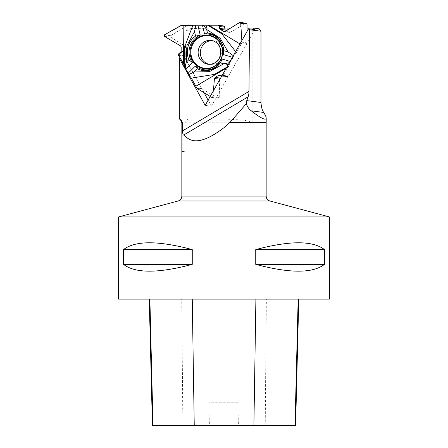 <?xml version="1.0" encoding="UTF-8"?>
<svg xmlns="http://www.w3.org/2000/svg" width="448" height="448" viewBox="0 0 448 448"><rect width="100%" height="100%" fill="white"/><g stroke="black" fill="none" stroke-linecap="round" stroke-linejoin="round"><path stroke-width="0.34" stroke-dasharray="2.24 1.68" d="M219.649 79.783L219.234 97.496A0.846 0.812 97.4 0 1 218.019 98.218L202.205 89.051A1.053 1.019 -82.6 0 1 201.818 88.659L183.921 56.062A1.053 1.019 -82.6 0 1 183.786 55.535L183.792 55.16A1.266 1.221 97.4 0 1 184.302 54.135L185.808 53.015A1.266 1.221 -82.6 0 0 186.323 51.99L186.362 47.65A1.266 1.221 -82.6 0 0 185.774 46.564L170.66 37.167A0.846 0.812 97.4 0 1 170.671 35.722L186.379 26.062A1.053 1.019 -82.6 0 1 186.9 25.911L223.278 25.911A1.053 1.019 -82.6 0 1 223.401 25.917M247.072 31.394L247.139 42.885A1.053 1.019 -82.6 0 1 246.999 43.428L228.53 76.02A1.053 1.019 -82.6 0 1 228.155 76.406L227.836 76.591A1.266 1.221 97.4 0 1 226.727 76.653L225.047 75.874A1.266 1.221 -82.6 0 0 223.938 75.93L220.763 77.818M246.999 43.428L241.842 42.75L236.382 52.651L235.614 51.621M229.348 62.67L230.02 62.53L230.798 61.606L233.632 55.882L236.382 52.651M230.02 62.53L229.046 65.374L228.077 64.915M226.794 67.183L228.838 65.962L229.046 65.374M228.838 65.962L223.177 75.32L221.76 76.059L223.177 75.32L228.267 66.976L230.02 62.53L233.128 57.495L233.632 55.882L236.382 52.651L240.99 44.526L241.842 42.75L241.847 40.622L241.948 42.207L247.139 42.885M226.481 30.677L229.079 32.239A1.266 1.221 -82.6 0 0 230.283 32.25L245.829 23.33A0.846 0.812 97.4 0 1 246.327 23.234M212.335 40.662A12.012 11.598 97.4 0 1 213.461 40.751A12.012 11.598 97.4 0 1 221.906 58.666A12.012 11.598 97.4 0 1 210.353 64.579A12.012 11.598 97.4 0 1 209.244 64.378M241.842 42.75L241.948 42.207M218.019 98.218L211.702 97.395L210.196 96.466L211.702 97.395L212.923 96.673L213.41 90.793L212.923 96.673L219.234 97.496M240.99 44.526L239.977 43.921M233.632 55.882L233.318 55.664M230.798 61.606L230.076 61.387M233.128 57.495L232.406 57.277M223.563 54.65A17.982 17.36 -82.6 0 0 223.782 51.867A17.982 17.36 -82.6 0 0 223.782 51.828M226.218 68.197L228.267 66.976M180.639 120.165L182.235 122.746L182.235 151.407L184.962 151.766L184.962 122.746L187.852 118.838L224 118.978L224 29.17L259.174 28.778M224 29.17L191.688 28.448L188.423 28.022L224.767 28.022M230.72 28.022L247.055 28.022M220.108 118.838L220.108 29.137M187.852 118.838L187.852 30.794L191.688 28.448M224 118.978L244.401 120.165L252.818 122.214L266.196 122.214M188.423 28.022L185.959 30.548L185.707 59.321L180.488 58.643M187.852 30.794L185.959 30.548M329.392 299.135L118.608 299.135M329.392 216.927L118.608 216.927M123.502 249.598L123.502 264.354C135.296 273.437 158.217 273.437 192.259 264.354L192.259 249.598C158.217 240.52 135.296 240.52 123.502 249.598L192.259 249.598M255.741 249.598L255.741 264.354C289.783 273.437 312.704 273.437 324.498 264.354L324.498 249.598C312.704 240.52 289.783 240.52 255.741 249.598L324.498 249.598M149.873 299.135L298.777 299.135L149.873 299.135M295.602 425.6L238.594 425.6L239.12 402.203L208.869 402.203L239.12 402.203M152.421 425.6L209.395 425.6L208.869 402.203M209.395 425.6L238.594 425.6M192.259 264.354L123.502 264.354M324.498 264.354L255.741 264.354M184.962 151.766L182.235 151.407M254.856 29.568L211.439 106.17L208.118 100.128M205.162 105.353L211.439 106.17M204.036 92.686L185.707 59.321M186.9 25.911L181.748 25.239M217.924 25.211L223.278 25.911M223.177 75.32L228.53 76.02M239.512 22.506L245.829 23.33M230.283 32.25L225.058 31.567M229.079 32.239L224.812 31.685M213.461 40.751L211.288 40.466A12.012 11.598 97.4 0 1 219.733 58.386A12.012 11.598 97.4 0 1 208.18 64.294L210.353 64.579M201.818 88.659L196.666 87.987M178.567 55.367L183.921 56.062M223.938 75.93L220.405 75.471M225.047 75.874L219.828 75.191M226.727 76.653L221.402 75.958M227.836 76.591L222.477 75.897M228.155 76.406L222.79 75.706M197.008 88.374L202.205 89.051M164.349 36.344L170.66 37.167M185.774 46.564L180.55 45.886M186.362 47.65L181.177 46.973M186.323 51.99L181.138 51.318M185.808 53.015L180.589 52.338M184.302 54.135L178.976 53.441M183.792 55.16L178.427 54.46M183.786 55.535L178.427 54.841M170.671 35.722L164.36 34.899M181.182 25.385L186.379 26.062M244.401 120.165L186.558 120.165M184.962 122.746L266.157 122.746M181.843 122.746L182.235 122.746M266.157 196.106L181.843 196.106M265.227 425.6L266.37 299.135M182.874 425.6L181.737 299.135M178.097 200.99L269.903 200.99M252.818 122.214L252.818 28.969M248.052 120.91L248.052 29.07M224.347 31.724L229.538 32.402M219.503 75.096L224.7 75.774M221.76 76.059L227.069 76.754M216.373 38.478L220.332 42.986C223.496 48.726 223.546 54.527 220.5 60.379C218.613 63.644 215.975 66.024 212.587 67.525M211.999 97.496L218.316 98.319M247.828 97.031L183.904 135.022"/><path stroke-width="0.67" d="M184.066 64.809L178.427 54.841L178.976 53.441L180.589 52.338L181.138 51.318L181.177 46.973L180.55 45.886L164.349 36.344L164.36 34.899L181.182 25.385L192.914 25.256L184.33 47.774L184.257 65.374L186.026 63.538L186.273 62.21L188.86 59.646A18.889 18.234 97.4 0 1 195.591 36.103L200.228 35.207L197.904 25.194L218.047 25.222L219.369 26.51L219.649 28.426L220.282 29.394L224.347 31.724L239.988 22.406L240.716 23.234L241.847 40.622L240.716 23.234L239.512 22.506L225.058 31.567L223.899 31.567L220.282 29.394L219.649 28.426L219.369 26.51L218.736 25.542L217.924 25.211L181.748 25.239L164.36 34.899L164.349 36.344L180.55 45.886L181.177 46.973L181.138 51.318L180.589 52.338L178.976 53.441L178.427 54.46L178.567 55.367L184.066 64.809L185.186 68.057L188.205 73.158L188.681 74.67L191.374 78.12L197.008 88.374L210.196 96.466L197.008 88.374L191.374 78.12L214.446 74.385L226.794 67.183M197.904 25.194L192.914 25.256M218.047 25.222L223.401 25.917A1.053 1.019 -82.6 0 1 223.782 26.051L224.095 26.242A1.266 1.221 97.4 0 1 224.694 27.205L224.868 29.103A1.266 1.221 -82.6 0 0 225.462 30.066L226.481 30.677M240.01 22.411L246.327 23.234A0.846 0.812 97.4 0 1 247.033 24.058L247.072 31.394M209.244 64.378A12.012 11.598 97.4 0 1 200.385 51.33A12.012 11.598 97.4 0 1 212.01 40.656A12.012 11.598 97.4 0 1 212.335 40.662M228.077 64.915L225.142 63.538L223.709 63.829L220.287 62.815A18.889 18.234 97.4 0 1 197.271 68.734L195.446 65.985L188.205 73.158L188.681 74.67L191.374 78.12M188.205 73.158L185.186 68.057L184.257 65.374M221.726 76.054L219.503 75.096L218.758 75.258L215.102 77.431L214.441 78.501L213.41 90.793L214.441 78.501L215.102 77.431L218.758 75.258L219.828 75.191L221.76 76.059M220.763 77.818L220.282 78.103A1.266 1.221 -82.6 0 0 219.666 79.178L219.649 79.783M220.472 60.39A16.901 16.313 97.4 0 1 212.587 67.525A16.901 16.313 97.4 0 1 190.378 55.278A16.901 16.313 97.4 0 1 206.562 35.056A16.901 16.313 97.4 0 1 216.373 38.478A16.901 16.313 97.4 0 1 220.472 60.39M235.614 51.621L221.9 33.88L207.771 25.256M239.977 43.921L208.902 25.256M203.33 25.166L205.89 28.487L207.004 25.239M205.89 28.487L206.64 29.462L220.22 38.276L228.077 51.946L233.632 55.882M225.142 63.538L229.348 62.67M230.076 61.387L222.298 59.074L220.287 62.815M232.406 57.277L223.563 54.65L223.759 50.663L228.077 51.946M223.782 51.828A17.982 17.36 -82.6 0 0 204.562 34.093L202.49 25.194M200.228 35.207A17.982 17.36 -82.6 0 0 192.377 62.675L188.86 59.646M185.948 69.048L192.377 62.675M195.446 65.985A17.982 17.36 -82.6 0 0 222.298 59.074M204.562 34.093L207.469 33.046A18.889 18.234 97.4 0 1 223.759 50.663M207.469 33.046L206.64 29.462M195.843 86.246L226.218 68.197M223.709 63.829L209.434 71.663L194.001 71.971L188.681 74.67M185.186 68.057L186.026 63.538M197.271 68.734L194.001 71.971M211.702 97.395L212.923 96.673M183.848 25.256L183.506 63.795M186.273 62.21L186.962 45.567L194.544 31.584L195.782 25.144M195.591 36.103L194.544 31.584M224.767 28.022L230.72 28.022M247.055 28.022L253.372 28.022L259.174 28.778L260.988 31.226L249.514 29.73L248.573 28.75L254.856 29.568L253.372 28.022M179.346 118.838L179.346 67.95L179.346 118.838L180.701 120.215L181.843 122.746L181.843 196.106L266.157 196.106C266.308 198.576 267.557 200.206 269.903 200.99L329.392 216.927L118.608 216.927L118.608 299.135L329.392 299.135L329.392 216.927M179.592 118.838L181.272 120.165L182.577 122.746L182.638 130.838L248.976 91.414L249.514 29.73M230.182 122.214L224 127.635C204.798 142.386 191.531 144.76 184.212 134.758L247.615 97.082L246.322 103.712C247.358 106.803 249.004 109.172 251.261 110.818C260.943 118.322 265.922 120.747 266.196 118.093L266.196 122.214L230.182 122.214L246.322 103.712M179.346 67.95L179.43 58.503L205.162 105.353L248.573 28.75M182.638 130.838C182.666 134.344 183.193 135.654 184.212 134.758L183.904 135.022M248.976 91.414C248.892 94.517 248.511 96.387 247.828 97.031L247.615 97.082M324.498 249.598L324.498 264.354C312.704 273.437 289.783 273.437 255.741 264.354L255.741 249.598C289.783 240.52 312.704 240.52 324.498 249.598L255.741 249.598M192.259 249.598L192.259 264.354C158.217 273.437 135.296 273.437 123.502 264.354L123.502 249.598C135.296 240.52 158.217 240.52 192.259 249.598L123.502 249.598M149.246 299.135L152.421 425.6L295.602 425.6L298.777 299.135M123.502 264.354L192.259 264.354M255.741 264.354L324.498 264.354M260.988 31.226L260.988 102.474C261.257 106.994 262.164 110.314 263.715 112.442C265.362 115.091 266.19 116.973 266.196 118.093M179.43 58.503L180.488 58.643M208.118 100.128L204.036 92.686M224.812 31.685L223.899 31.567M225.462 30.066L220.282 29.394M224.868 29.103L219.649 28.426M224.694 27.205L219.369 26.51M224.095 26.242L218.736 25.542M223.782 26.051L218.422 25.351M247.033 24.058L240.716 23.234M208.18 64.294A12.012 11.598 97.4 0 1 198.234 50.882A12.012 11.598 97.4 0 1 211.288 40.466C218.73 41.608 223.345 49.941 219.055 58.503C216.798 62.535 213.175 64.462 208.18 64.294M219.666 79.178L214.441 78.501M220.282 78.103L215.102 77.431M220.405 75.471L218.758 75.258M220.343 60.183A16.402 15.837 97.4 0 1 192.903 60.183A16.402 15.837 97.4 0 1 206.842 35.594A16.402 15.837 97.4 0 1 220.343 60.183M180.639 120.165L181.272 120.165M266.196 122.214L266.157 122.746L229.578 122.746M182.577 122.746L181.843 122.746M153.009 425.6L149.873 299.135M194.247 425.6L192.254 299.135M253.898 425.6L255.898 299.135M295.014 425.6L298.155 299.135M269.903 200.99L178.097 200.99L118.608 216.927M263.715 112.442L251.261 110.818M260.988 102.474L246.764 100.621M266.157 122.746L266.157 196.106M178.097 200.99C180.443 200.206 181.692 198.576 181.843 196.106"/></g></svg>
